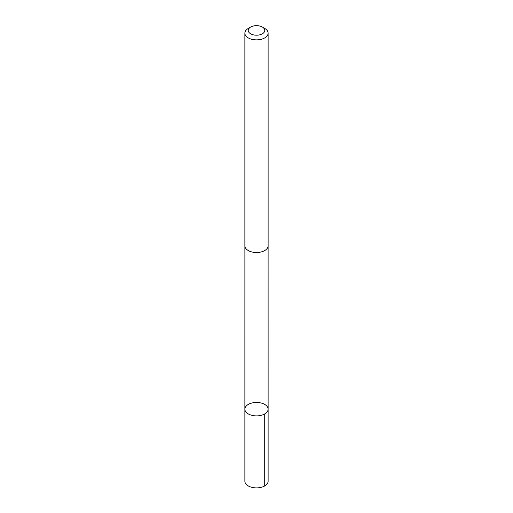 <?xml version="1.0" encoding="UTF-8"?>
<svg xmlns="http://www.w3.org/2000/svg" width="513" height="513" viewBox="0 0 513 513"><rect width="100%" height="100%" fill="white"/><g stroke="black" fill="none" stroke-linecap="round" stroke-linejoin="round"><path stroke-width="0.77" d="M251.921 403.006A11.626 6.707 180 0 1 268.126 409.169A11.626 6.707 180 0 1 256.5 415.883A11.626 6.707 180 0 1 244.874 409.169A11.626 6.707 180 0 1 251.921 403.006M244.874 481.181A11.626 6.714 0 0 0 261.079 487.35A11.626 6.714 0 0 0 268.126 481.181L268.126 409.169A11.626 6.707 180 0 1 256.5 415.883A11.626 6.707 180 0 1 244.874 409.169L244.874 481.181M250.652 27.048L248.279 28.42A11.626 6.714 0 0 0 244.874 33.165L244.874 245.804A11.626 6.714 0 0 0 261.079 251.973A11.626 6.714 0 0 0 268.126 245.804L268.126 33.165A11.626 6.714 0 0 0 264.721 28.42L262.348 27.048A8.272 4.777 0 0 0 250.652 27.048A8.272 4.777 0 0 0 249.651 33.101A8.272 4.777 0 0 0 259.758 34.813A8.272 4.777 0 0 0 262.348 27.048M244.874 33.165A11.626 6.714 0 0 0 261.079 39.334A11.626 6.714 0 0 0 268.126 33.165M264.721 413.914L264.721 485.926M244.887 246.08L244.874 409.169M268.113 246.08L268.126 409.169"/></g></svg>
